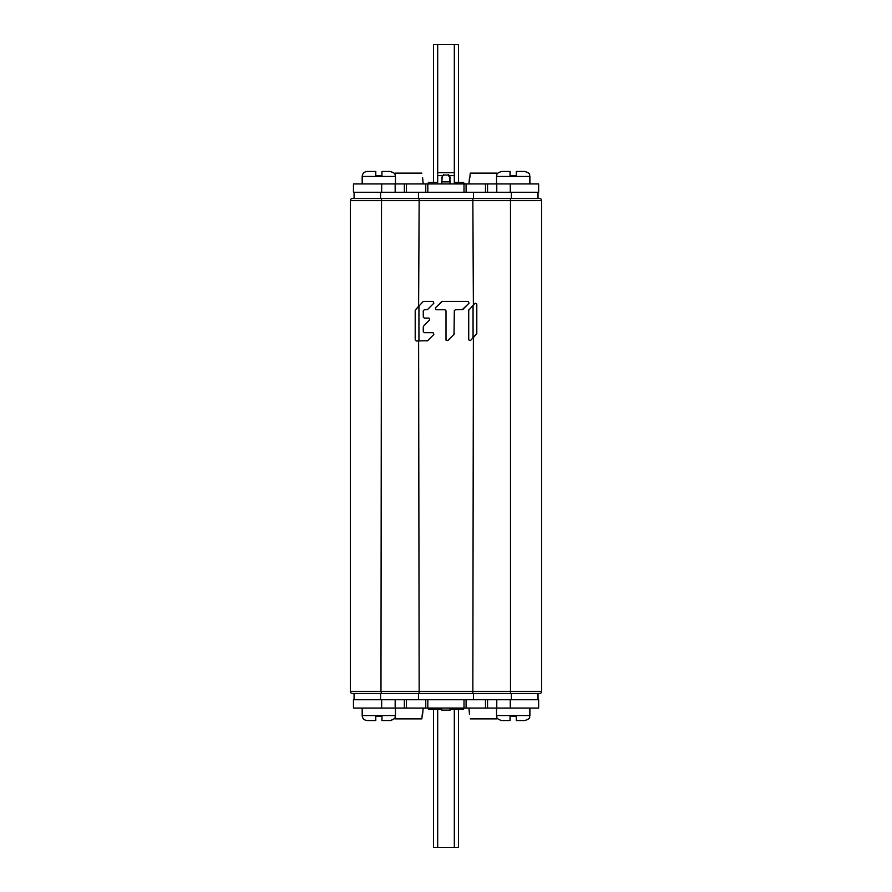 <?xml version="1.0" encoding="UTF-8"?>
<svg xmlns="http://www.w3.org/2000/svg" width="892" height="892" viewBox="0 0 892 892"><rect width="100%" height="100%" fill="white"/><g stroke="black" fill="none" stroke-linecap="round" stroke-linejoin="round"><path stroke-width="1.34" d="M352.407 198.503A2.085 2.085 0 0 0 350.333 200.589L350.333 691.412A2.085 2.085 0 0 0 352.407 693.497L539.593 693.497A2.085 2.085 0 0 0 541.667 691.412A2.085 2.085 0 0 1 539.593 693.497A2.085 2.085 0 0 0 541.667 691.412L541.667 200.589L350.333 200.589A2.085 2.085 0 0 1 352.407 198.503L381.52 198.503L380.973 691.412L541.667 691.412M541.667 200.589A2.085 2.085 0 0 0 539.593 198.503L381.52 198.503M476.796 303.938L475.079 303.202L468.724 310.182L468.724 339.852L470.463 340.588L476.796 333.597L476.796 303.938M473.173 305.175L472.425 305.945M473.195 337.756L476.796 333.597M422.975 301.73L415.204 310.182L415.204 339.963L416.207 341L427.647 340.699L433.835 334.444L433.099 332.671L424.291 332.671L423.265 331.623L423.566 326.115L429.71 319.86L428.985 318.087L424.291 318.087L423.265 317.039L423.265 310.795L424.291 309.758L427.647 309.446L433.835 303.202L433.099 301.418L423.689 301.418M435.296 307.974L436.032 309.758L444.952 309.758L446 310.795L446 339.852L447.773 340.588L454.017 334.333L454.318 310.795L455.355 309.758L462.892 309.446L469.025 303.202L468.311 301.418L442.265 301.418L435.296 307.974L441.529 301.73M415.204 339.963L416.207 341L415.204 339.963M418.794 306.034L415.204 310.182M426.933 309.758L427.647 309.446M423.265 310.795L424.291 309.758M424.291 318.087L423.265 317.039M423.265 326.851L423.265 331.623L424.291 332.671M426.933 341L427.647 340.699M469.025 309.446L468.724 310.182M462.168 309.758L469.025 303.202M454.318 310.795L455.355 309.758M454.017 334.333L454.318 333.597L454.017 334.333M446.112 340.32L447.773 340.588L450.583 337.778M444.952 309.758L446 310.795M380.572 192.271L380.572 198.503L511.384 198.503L511.384 192.271M511.384 699.729L511.384 693.497L354.079 693.497L354.079 699.729L354.079 693.497M466.115 699.729L425.752 699.729L425.752 708.058L466.115 708.058L466.115 699.729L487.556 699.729L487.556 708.058L538.645 708.058L538.645 699.729L538.645 708.058M406.44 699.729L425.752 699.729L425.752 708.058L404.366 708.058L404.366 699.729L353.455 699.729L353.455 708.058L404.366 708.058L404.366 699.729L406.44 699.729L406.44 708.058M510.28 708.058L510.28 699.729L538.645 699.729M510.28 699.729L487.556 699.729L487.556 708.058L485.471 708.058L485.471 699.729M466.115 708.058L485.471 708.058M441.774 710.132L441.774 708.058L441.774 710.132L450.125 710.132L450.125 708.058M466.115 183.942L353.455 183.942L353.455 192.271L538.645 192.271L538.645 183.942L466.115 183.942L466.115 192.271M404.366 192.271L404.366 183.942L404.366 192.271M425.752 183.942L425.752 192.271L425.752 183.942M353.455 183.942L353.455 192.271M441.774 181.868L441.774 183.942L437.649 183.942L441.774 183.942L441.774 181.868L450.125 181.868L450.125 183.942M458.477 182.492L458.477 44.6L433.523 44.6L433.523 182.492M433.523 709.095L433.523 847.4L458.477 847.4L458.477 709.095M428.305 708.058L428.305 709.095L441.774 709.095M450.125 709.095L463.662 709.095L463.662 708.058M382.066 171.465L390.573 171.465L382.066 171.465M367.281 171.465L375.788 171.465L375.788 175.624M375.788 171.465L375.677 175.624L381.966 175.624L381.966 171.465L390.473 171.465L381.966 171.465M375.677 171.465L367.181 171.465L375.677 171.465M516.323 171.465L524.819 171.465L516.323 171.465L516.323 175.624L510.034 175.624L510.034 171.465L501.527 171.465L510.034 171.465M529.915 183.942L529.915 176.46C528.956 174.944 531.71 173.795 524.931 171.465L516.423 171.465M510.135 171.465L501.638 171.465L510.135 171.465L510.135 175.624M367.281 720.535L375.788 720.535L367.181 720.535L375.677 720.535L375.677 716.376L381.966 716.376L381.966 720.535L390.473 720.535L381.966 720.535M375.788 716.376L375.788 720.535M382.066 720.535L390.573 720.535L382.066 720.535M510.135 720.535L501.638 720.535L510.135 720.535L510.135 716.376M496.543 708.058L496.543 715.54L529.915 715.54C528.956 717.057 531.71 718.205 524.931 720.535L516.423 720.535M510.034 720.535L501.527 720.535L510.034 720.535L510.034 716.376L516.323 716.376L516.323 720.535L524.819 720.535L516.323 720.535M496.877 174.665L496.733 173.126L496.877 174.665M469.482 177.709L468.936 183.942M470.251 173.126L469.839 177.709L470.251 173.126L496.733 173.126M422.63 177.709L423.176 183.942M395.379 173.126L395.212 174.91L395.379 173.126L421.86 173.126M395.212 717.09L395.379 718.874L395.212 717.09M422.63 714.291L423.176 708.058M421.86 718.874L422.273 714.291L421.86 718.874L395.379 718.874M469.482 714.291L468.936 708.058M496.733 718.874L496.877 717.335L496.733 718.874L470.251 718.874M454.563 183.529L464.71 183.529L454.563 183.529L454.318 182.615M450.125 183.529L449.356 175.624L454.318 175.624L454.318 44.6M437.437 183.529L437.682 179.783L437.437 183.942L427.268 183.942M437.682 179.783L437.682 175.624L437.682 179.783M441.841 178.5L442.187 176.828M437.671 173.684L437.682 176.828M437.682 178.01L437.682 176.493M442.187 176.493L441.841 181.868M450.159 183.942L454.563 183.942L454.318 182.927L454.563 183.942L450.159 183.942L449.813 176.828M437.682 178.333L437.682 182.492L428.316 182.492L428.316 183.529M442.644 176.025L443.67 175.044L448.308 175.044L450.159 178.456L449.813 176.493M437.66 173.684L437.682 178.467M448.308 175.044L443.67 175.044M449.356 175.646L448.308 174.642M443.67 174.642L442.644 176.047M454.307 172.702L437.66 172.702L454.307 172.68L454.318 182.927M463.673 183.529L463.673 182.492L454.318 182.492M510.48 693.497L510.48 198.503M473.384 337.566L472.838 693.497M419.162 693.497L418.616 341M350.333 691.412L380.973 691.412L381.52 693.497M418.616 306.224L419.162 198.503M472.838 198.503L473.384 304.952M418.939 341L418.939 305.889M473.061 305.298L473.061 337.901M418.459 198.503L418.459 192.271M473.474 192.271L473.474 198.503M537.932 192.271L537.932 198.503M538.021 198.503L538.021 192.271L538.021 198.503M354.079 198.503L354.079 192.271L354.079 198.503M473.474 693.497L473.474 699.729M418.459 699.729L418.459 693.497M380.572 693.497L380.572 699.729M538.021 699.729L538.021 693.497L538.021 699.729M537.932 693.497L537.932 699.729M427.825 699.729L427.825 708.058M464.007 708.058L464.007 699.729M466.092 699.729L466.092 708.058M496.777 699.729L496.777 708.058M538.556 699.729L538.556 708.058M353.455 708.058L353.455 699.729M381.665 699.729L381.665 708.058M395.167 708.058L395.167 699.729M450.092 708.058L450.092 710.132M466.092 183.942L466.092 192.271M464.007 192.271L464.007 183.942M427.825 183.942L427.825 192.271M406.44 183.942L406.44 192.271M395.167 192.271L395.167 183.942M381.665 183.942L381.665 192.271M538.556 183.942L538.556 192.271M510.28 192.271L510.28 183.942M496.777 183.942L496.777 192.271M487.556 192.271L487.556 183.942L487.556 192.271M485.471 192.271L485.471 183.942M450.092 181.868L450.092 183.942M437.682 44.6L437.682 172.68M437.682 709.095L437.682 847.4M454.318 847.4L454.318 709.095M395.457 183.942L395.457 176.46L362.185 176.46C362.475 173.427 364.148 171.766 367.181 171.465M529.915 176.46L496.543 176.46C497.558 174.944 494.614 173.907 501.527 171.465M362.185 708.058L362.185 715.54L395.457 715.54C394.442 717.057 397.386 718.093 390.473 720.535M538.645 192.271L538.645 183.942M395.234 174.676L394.465 173.338L390.573 171.465M362.185 183.942L362.185 176.46M395.457 176.46C394.442 174.944 397.386 173.907 390.473 171.465M496.543 183.942L496.543 176.46M529.815 183.942L529.815 176.46C528.856 174.944 531.61 173.795 524.819 171.465M395.234 717.324L394.465 718.662L390.573 720.535M395.457 708.058L395.457 715.54M362.185 715.54C362.475 718.573 364.148 720.234 367.181 720.535M529.915 708.058L529.915 715.54M529.815 708.058L529.815 715.54C528.856 717.057 531.61 718.205 524.819 720.535M496.543 715.54C497.558 717.057 494.614 718.093 501.527 720.535M437.682 175.624L442.644 175.624M437.66 172.68L454.307 172.68"/></g></svg>
